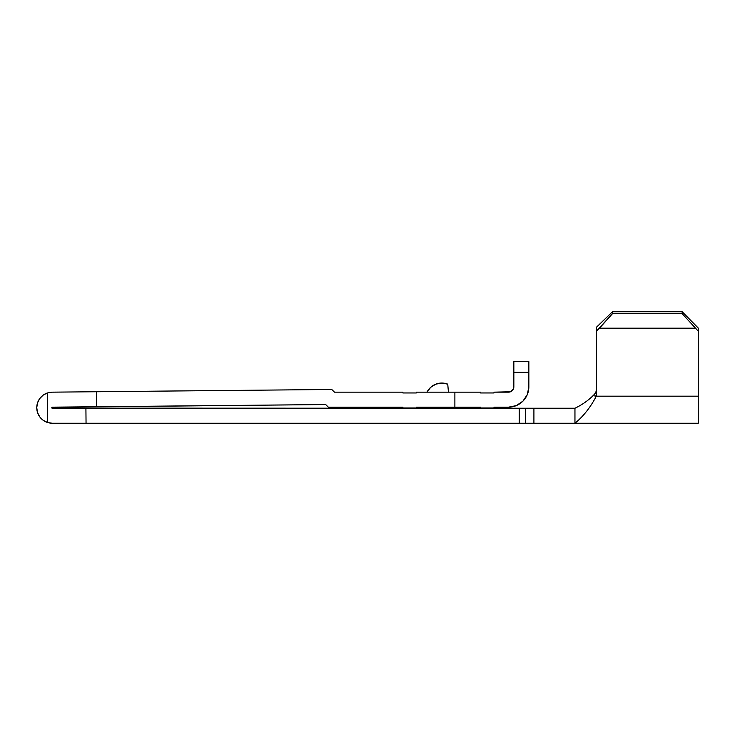 <?xml version="1.0" encoding="UTF-8"?>
<svg xmlns="http://www.w3.org/2000/svg" width="735" height="735" viewBox="0 0 735 735"><rect width="100%" height="100%" fill="white"/><g stroke="black" fill="none" stroke-linecap="round" stroke-linejoin="round"><path stroke-width="1.1" d="M51.955 407.291L325.688 404.544L328.361 407.172L402.881 407.172L328.361 407.172L325.688 404.544L96.533 406.74L96.386 391.737L52.148 392.159L47.334 392.977L52.148 392.159L331.761 389.476L96.386 391.737L96.533 406.74L52.286 407.172L51.762 407.704L52.295 408.237L51.808 407.925M526.49 408.237L519.204 408.237L519.204 423.25L52.295 423.25L47.61 422.524A15.545 15.545 0 0 1 47.334 392.977L47.61 422.524L43.236 420.337L39.754 416.892L37.522 412.537L36.75 407.704L37.494 402.945L39.672 398.636L43.053 395.2L47.334 392.977L47.61 422.524L52.295 423.25L526.49 423.25M530.982 423.25L574.954 423.25C582.938 416.708 589.782 408.21 595.469 397.773L596.397 394.199L596.397 331.154L612.485 313.68L612.485 311.75L612.485 313.68L682.172 313.68L612.485 313.68L599.484 328.177L695.163 328.177L599.484 328.177L596.397 331.154L596.397 327.286L596.397 396.183C596.397 431.473 596.397 431.473 596.397 396.183L698.25 396.183L698.25 331.154L682.172 313.68L682.172 311.75L612.485 311.75L596.397 327.286L612.485 311.75L682.172 311.75L698.25 328.049L698.25 331.154L682.172 313.68L682.172 311.75L698.25 328.049L698.25 423.25L698.25 396.183L596.397 396.183C596.397 431.473 596.397 431.473 596.397 396.183L596.397 394.199L595.469 397.773C589.782 408.21 582.938 416.708 574.954 423.25L574.954 408.237L530.982 408.237M416.286 407.172L480.607 407.172L416.286 407.172L416.286 407.971L402.881 407.971L402.881 407.172L402.881 407.971L416.286 407.971L416.286 407.172M494.012 407.172L508.482 407.172L494.012 407.172L494.012 407.971L480.607 407.971L480.607 407.172L480.607 407.971L494.012 407.971L494.012 407.172M454.882 392.159L416.286 392.159L454.882 392.159L454.882 407.172L454.882 392.159L480.607 392.159L454.882 392.159M402.881 392.159L334.489 392.159L331.761 389.476L334.489 392.159L402.881 392.159L402.881 392.959L416.286 392.959L416.286 392.159L416.286 392.959L402.881 392.959L402.881 392.159M508.482 392.159L494.012 392.159L510.54 391.755L513.434 388.852L513.848 386.794A5.356 5.356 0 0 1 508.482 392.159L510.54 391.755M52.02 408.164L85.912 408.237L86.05 423.25L85.912 408.237L519.204 408.237L51.965 408.127M528.465 390.772L527.307 394.594L528.851 386.794L528.851 372.323L528.851 386.794A20.369 20.369 0 0 1 508.482 407.172L516.282 405.619L522.888 401.2L519.801 403.736M528.851 372.323L528.851 361.602L513.848 361.602L513.848 386.794L513.848 372.323L528.851 372.323L513.848 372.323L513.848 361.602L528.851 361.602L528.851 372.323M43.053 395.2L39.672 398.636M37.494 402.945L36.75 407.704M47.334 392.977L52.148 392.159M52.295 423.25L49.759 423.038M519.204 423.25L519.204 408.237L525.47 408.237L525.47 423.25L519.204 423.25M494.012 392.959L494.012 392.159L494.012 392.959L480.607 392.959L494.012 392.959M527.307 394.594L522.888 401.2L527.307 394.594M480.607 392.159L480.607 392.959L480.607 392.159M426.998 392.159A16.574 16.574 0 0 1 447.744 384.148A16.574 16.574 0 0 0 426.998 392.159L430.673 387.336L435.827 384.157L441.79 383.045L447.744 384.148L448.442 392.159L447.744 384.148M574.954 408.237L533.913 408.237L533.913 423.25L574.954 423.25L574.954 408.237C582.533 404.608 589.057 399.923 594.532 394.19C589.057 399.923 582.533 404.608 574.954 408.237M525.47 408.237L533.913 408.237L533.913 423.25L525.47 423.25L525.47 408.237M594.532 394.19L595.469 397.773L594.532 394.19L595.947 392.003M595.901 392.113L596.397 389.44L595.901 392.113M595.442 393.032L594.551 394.171M596.397 423.241L574.954 423.25M596.397 423.25L698.25 423.25"/></g></svg>
